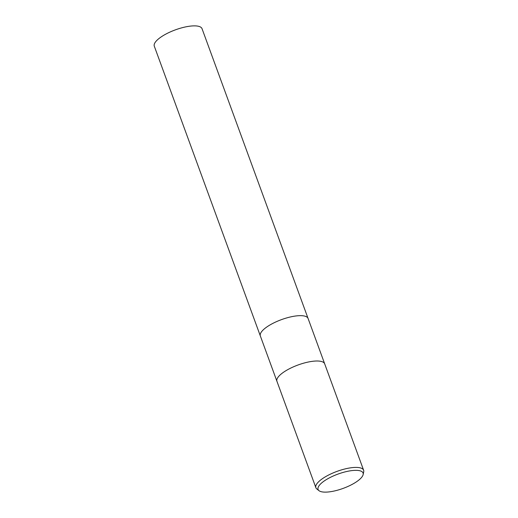 <?xml version="1.0" encoding="UTF-8"?>
<svg xmlns="http://www.w3.org/2000/svg" width="518" height="518" viewBox="0 0 518 518"><rect width="100%" height="100%" fill="white"/><g stroke="black" fill="none" stroke-linecap="round" stroke-linejoin="round"><path stroke-width="0.78" d="M324.682 363.83A25.421 8.068 -20.1 0 0 315.663 361.033A25.421 8.068 -20.1 0 0 289.076 368.933A25.421 8.068 -20.1 0 0 276.936 381.3A25.421 8.068 -20.1 0 1 289.076 368.933A25.421 8.068 -20.1 0 1 315.663 361.033A25.421 8.068 -20.1 0 1 324.682 363.83L363.623 470.234A25.421 8.068 -20.1 0 1 363.707 471.859L363.15 474.54A23.951 7.602 -20.1 0 1 349.663 485.651A23.951 7.602 -20.1 0 1 326.58 492.1A23.951 7.602 -20.1 0 1 319.01 490.688A23.951 7.602 -20.1 0 1 327.654 478.826A23.951 7.602 -20.1 0 1 354.571 470.37A23.951 7.602 -20.1 0 1 363.15 474.54M308.087 318.479A25.421 8.068 -20.1 0 0 299.067 315.682A25.421 8.068 -20.1 0 0 272.481 323.582A25.421 8.068 -20.1 0 0 260.34 335.949A25.421 8.068 -20.1 0 1 272.481 323.582A25.421 8.068 -20.1 0 1 299.067 315.682A25.421 8.068 -20.1 0 1 308.087 318.479L324.669 363.804M319.01 490.688L316.861 489.005A25.421 8.068 -20.1 0 1 315.876 487.703A25.421 8.068 -20.1 0 1 328.017 475.336A25.421 8.068 -20.1 0 1 354.603 467.437A25.421 8.068 -20.1 0 1 363.623 470.234M260.327 335.923L154.293 46.167A25.421 8.068 -20.1 0 1 166.433 33.793A25.421 8.068 -20.1 0 1 193.02 25.9A25.421 8.068 -20.1 0 1 202.039 28.697L308.074 318.453M260.34 335.949L276.923 381.274M276.936 381.3L315.876 487.703"/></g></svg>
